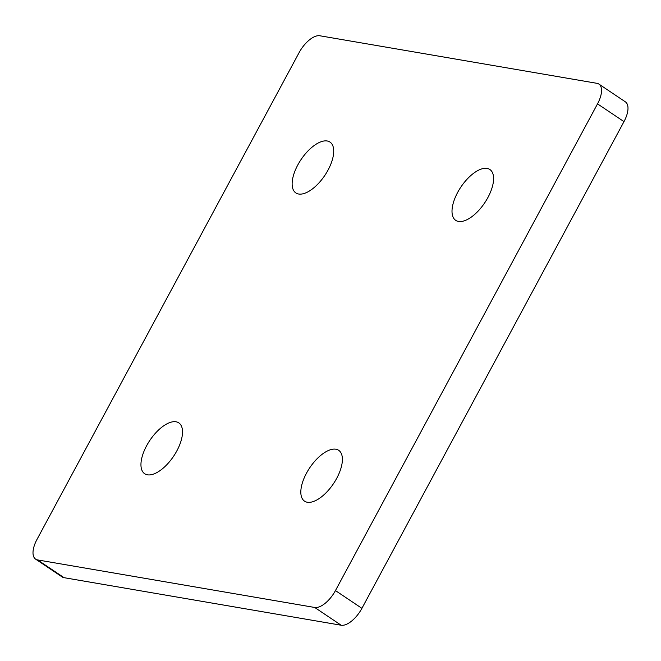 <?xml version="1.0" encoding="UTF-8"?>
<svg xmlns="http://www.w3.org/2000/svg" width="661" height="661" viewBox="0 0 661 661"><rect width="100%" height="100%" fill="white"/><g stroke="black" fill="none" stroke-linecap="round" stroke-linejoin="round"><path stroke-width="0.99" d="M623.984 121.624L361.914 608.335L335.449 590.579A21.615 10.08 123.9 0 1 314.71 607.467L341.175 625.232L64.059 577.681L37.603 559.925A21.615 10.08 123.9 0 1 35.636 559.156A21.615 10.08 123.9 0 1 37.016 539.376L299.086 52.665A21.615 10.08 123.9 0 1 319.825 35.768L596.941 83.319A21.615 10.08 123.9 0 1 598.907 84.087A21.615 10.08 123.9 0 1 597.519 103.868L623.984 121.624A21.615 10.08 -56.1 0 0 625.364 101.844L598.907 84.087M341.175 625.232A21.615 10.08 -56.1 0 0 361.914 608.335M35.636 559.156L62.093 576.913A21.615 10.08 -56.1 0 0 64.059 577.681M335.449 590.579L597.519 103.868M176.016 421.784A30.621 14.286 123.9 0 1 178.8 422.875A30.621 14.286 123.9 0 1 173.595 456.264A30.621 14.286 123.9 0 1 144.668 473.73A30.621 14.286 123.9 0 1 148.188 443.002A30.621 14.286 123.9 0 1 176.016 421.784M335.887 449.216A30.621 14.286 123.9 0 1 338.672 450.306A30.621 14.286 123.9 0 1 333.466 483.695A30.621 14.286 123.9 0 1 304.539 501.162A30.621 14.286 123.9 0 1 308.059 470.434A30.621 14.286 123.9 0 1 335.887 449.216M487.083 168.415A30.621 14.286 123.9 0 1 489.867 169.505A30.621 14.286 123.9 0 1 484.662 202.894A30.621 14.286 123.9 0 1 455.735 220.369A30.621 14.286 123.9 0 1 459.246 189.633A30.621 14.286 123.9 0 1 487.083 168.415M327.212 140.991A30.621 14.286 123.9 0 1 329.996 142.082A30.621 14.286 123.9 0 1 324.791 175.462A30.621 14.286 123.9 0 1 295.864 192.938A30.621 14.286 123.9 0 1 299.375 162.201A30.621 14.286 123.9 0 1 327.212 140.991M37.603 559.925L314.71 607.467"/></g></svg>
